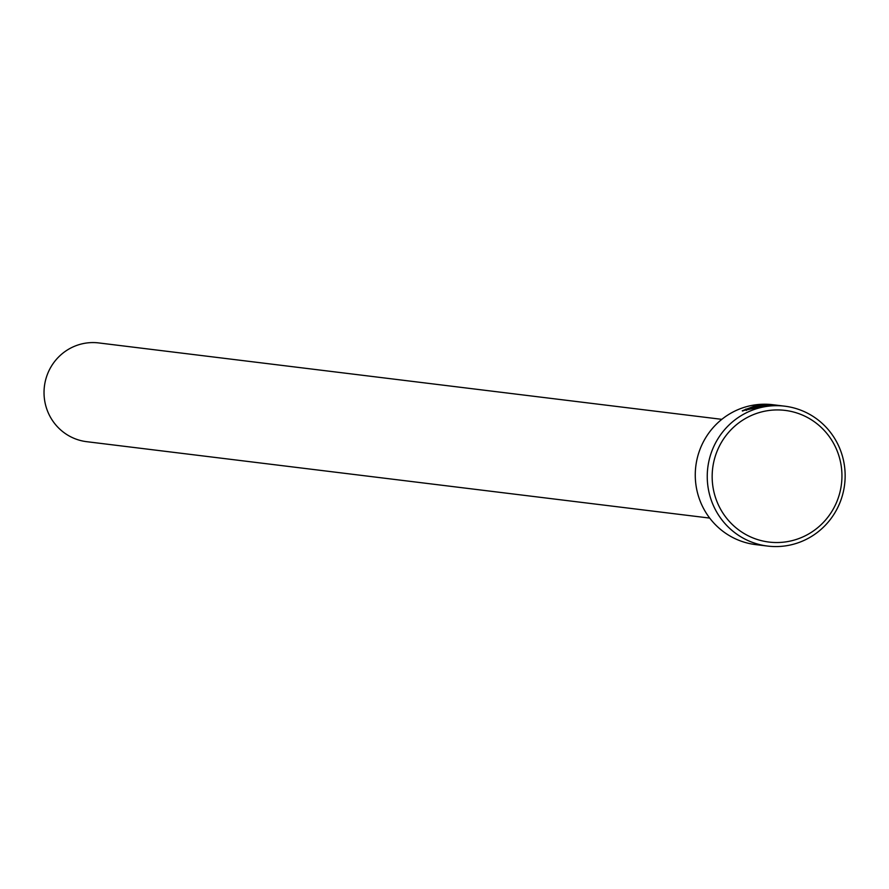 <?xml version="1.0" encoding="UTF-8"?>
<svg xmlns="http://www.w3.org/2000/svg" width="889" height="889" viewBox="0 0 889 889"><rect width="100%" height="100%" fill="white"/><g stroke="black" fill="none" stroke-linecap="round" stroke-linejoin="round"><path stroke-width="1.33" d="M773.919 405.217L757.372 405.384L745.849 409.396L757.917 407.162L753.516 406.629A70.464 68.931 -83 0 1 757.106 405.873L762.484 406.529L742.259 410.796L756.595 405.284L775.475 405.284M746.038 409.062L742.693 411.062M761.884 405.451L772.897 404.973A70.464 68.931 97 0 0 769.207 404.928L765.529 405.095L768.774 405.495L775.03 405.351L766.107 405.973L761.762 405.417M778.486 405.417L772.797 404.717A70.464 68.931 97 0 0 695.865 484.294A70.464 68.931 97 0 0 755.639 544.601L767.618 546.068A70.464 68.931 -83 0 1 707.844 485.761A70.464 68.931 -83 0 1 784.776 406.184A70.464 68.931 -83 0 1 844.55 466.492A70.464 68.931 -83 0 1 767.618 546.068M841.383 467.17A66.319 64.875 97 0 0 768.518 410.551A66.319 64.875 97 0 0 712.722 485.294A66.319 64.875 97 0 0 785.576 541.912A66.319 64.875 97 0 0 841.383 467.17M709.7 518.087L86.644 441.677A49.74 48.662 -83 0 1 44.45 399.094A49.74 48.662 -83 0 1 98.757 342.932L721.812 419.341M779.275 405.506L777.108 405.384M765.496 405.084L765.64 405.917L765.485 405.084M759.906 407.018L757.217 406.695L757.106 405.873M757.217 406.695A70.464 68.931 97 0 0 755.983 406.929M746.438 410.418L745.849 409.396M779.086 405.484L784.776 406.184"/></g></svg>
